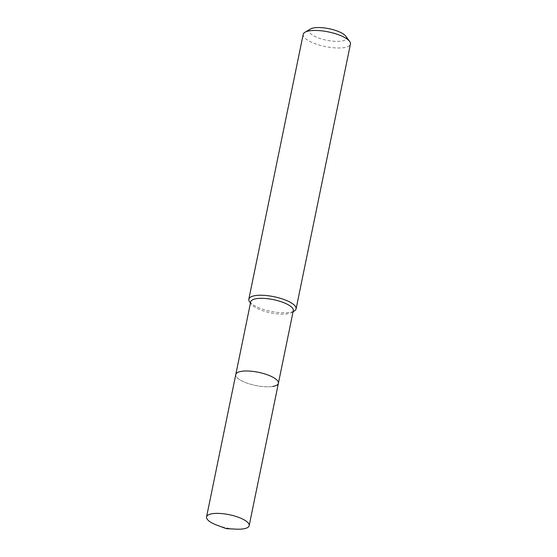 <?xml version="1.0" encoding="UTF-8"?>
<svg xmlns="http://www.w3.org/2000/svg" width="557" height="557" viewBox="0 0 557 557"><rect width="100%" height="100%" fill="white"/><g stroke="black" fill="none" stroke-linecap="round" stroke-linejoin="round"><path stroke-width="0.42" stroke-dasharray="2.79 2.09" d="M250.699 301.866A21.751 6.74 -168.4 0 0 251.423 304.254A21.751 6.74 -168.4 0 0 266.907 311.962A21.751 6.74 -168.4 0 0 287.614 313.807A21.751 6.74 -168.4 0 0 291.701 312.526A21.751 6.74 -168.4 0 0 293.309 310.611M249.633 301.831A24.118 7.478 -168.4 0 0 266.803 310.381A24.118 7.478 -168.4 0 0 289.772 312.421A24.118 7.478 -168.4 0 0 294.305 311.001M303.189 34.374A24.118 7.478 -168.4 0 0 317.441 44.483A24.118 7.478 -168.4 0 0 344.129 47.617A24.118 7.478 -168.4 0 0 350.444 44.073M310.569 28.971A19.015 5.897 -168.4 0 0 317.671 37.646A19.015 5.897 -168.4 0 0 341.441 41.086A19.015 5.897 -168.4 0 0 345.786 36.198M272.7 386.474A21.751 6.74 -168.4 0 1 248.638 383.655A21.751 6.74 -168.4 0 1 235.785 374.534A21.751 6.74 -168.4 0 0 248.638 383.655A21.751 6.74 -168.4 0 0 272.7 386.474A21.751 6.74 -168.4 0 0 278.396 383.279M217.181 525.265A21.751 6.74 -168.4 0 0 236.119 529.15M291.701 312.526L293.086 311.718M251.423 304.254L250.476 302.973"/><path stroke-width="0.84" d="M272.7 386.474A21.751 6.74 -168.4 0 0 278.396 383.279L293.309 310.611A21.751 6.74 -168.4 0 0 280.456 301.49A21.751 6.74 -168.4 0 0 256.394 298.663A21.751 6.74 -168.4 0 0 250.699 301.866L206.556 516.917A21.751 6.74 -168.4 0 0 217.181 525.265L226.351 528.663L236.119 529.15A21.751 6.74 -168.4 0 0 243.472 528.858A21.751 6.74 -168.4 0 0 249.167 525.662A21.751 6.74 -168.4 0 0 236.314 516.548A21.751 6.74 -168.4 0 0 212.252 513.721A21.751 6.74 -168.4 0 0 206.556 516.917M278.396 383.279A21.751 6.74 -168.4 0 0 265.543 374.165A21.751 6.74 -168.4 0 0 241.48 371.338A21.751 6.74 -168.4 0 0 235.785 374.534A21.751 6.74 -168.4 0 1 241.48 371.338A21.751 6.74 -168.4 0 1 265.543 374.165A21.751 6.74 -168.4 0 1 278.396 383.279L249.167 525.662M293.086 311.718L294.305 311.001A24.118 7.478 -168.4 0 0 296.087 308.877A24.118 7.478 -168.4 0 0 281.835 298.768A24.118 7.478 -168.4 0 0 255.148 295.635A24.118 7.478 -168.4 0 0 248.833 299.179A24.118 7.478 -168.4 0 0 249.633 301.831L250.476 302.973M296.087 308.877L350.444 44.073A24.118 7.478 -168.4 0 0 349.643 41.42A24.118 7.478 -168.4 0 0 332.466 32.87A24.118 7.478 -168.4 0 0 309.504 30.83A24.118 7.478 -168.4 0 0 304.971 32.25A24.118 7.478 -168.4 0 0 303.189 34.374L248.833 299.179M349.643 41.42L345.786 36.198A19.015 5.897 -168.4 0 0 332.25 29.458A19.015 5.897 -168.4 0 0 314.148 27.85A19.015 5.897 -168.4 0 0 310.569 28.971L304.971 32.25"/></g></svg>
